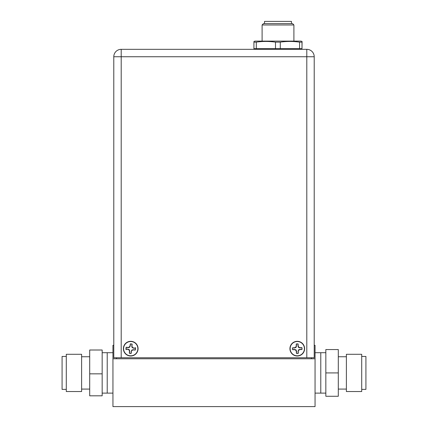 <?xml version="1.0" encoding="UTF-8"?>
<svg xmlns="http://www.w3.org/2000/svg" width="428" height="428" viewBox="0 0 428 428"><rect width="100%" height="100%" fill="white"/><g stroke="black" fill="none" stroke-linecap="round" stroke-linejoin="round"><path stroke-width="0.64" d="M325.836 352.704L320.781 352.704L320.781 393.123L320.781 352.704L315.056 352.704M102.164 352.704L107.219 352.704L107.219 393.123L112.944 393.123M116.55 357.755L116.55 358.766L116.55 357.755M314.216 345.294L315.056 345.294L315.056 358.766L112.944 358.766L112.944 345.294L113.784 345.294M311.45 357.755L311.45 358.766L311.45 357.755M112.944 358.766L112.944 406.6L315.056 406.6L315.056 358.766M131.177 351.484L131.171 353.277A4.638 4.638 0 0 1 129.358 353.089L129.716 351.335L129.368 349.772L127.902 349.109L126.116 349.104A4.638 4.638 0 0 1 126.303 347.29L128.052 347.648L129.62 347.295L130.283 345.835L130.289 344.048A4.638 4.638 0 0 1 132.102 344.23L131.744 345.985L132.092 347.552L133.557 348.215L135.344 348.221A4.638 4.638 0 0 1 135.157 350.034L133.408 349.676L131.84 350.024L131.177 351.484L132.065 350.302L133.424 349.895L135.275 350.088A4.762 4.762 0 0 0 135.467 348.194L133.622 348.001L132.37 347.327L131.963 345.963L132.156 344.117A4.762 4.762 0 0 0 130.262 343.925L130.069 345.77L129.395 347.022L128.036 347.424L126.185 347.236A4.762 4.762 0 0 0 125.993 349.13L127.838 349.323L129.09 349.997L129.497 351.356L129.304 353.202A4.762 4.762 0 0 0 131.198 353.4L131.391 351.554M131.84 350.024L132.065 350.302M132.092 347.552L132.37 347.327M129.62 347.295L129.395 347.022M129.368 349.772L129.09 349.997M137.832 349.392A7.142 7.142 0 0 1 130 355.764A7.142 7.142 0 0 1 123.628 347.927A7.142 7.142 0 0 1 131.46 341.56A7.142 7.142 0 0 1 137.832 349.392M135.355 347.531A4.762 4.762 0 0 1 135.467 348.194M126.105 349.788A4.762 4.762 0 0 1 125.993 349.13M298.054 351.409L298.268 353.191A4.638 4.638 0 0 1 296.444 353.223L296.588 351.442L296.053 349.927L294.518 349.446L292.741 349.66A4.638 4.638 0 0 1 292.709 347.836L294.491 347.98L296.005 347.44L296.486 345.91L296.272 344.133A4.638 4.638 0 0 1 298.097 344.096L297.952 345.883L298.487 347.397L300.023 347.878L301.799 347.664A4.638 4.638 0 0 1 301.831 349.489L300.049 349.344L298.535 349.879L298.054 351.409L298.792 350.131L300.098 349.558L301.954 349.526A4.762 4.762 0 0 0 301.917 347.622L300.06 347.659L298.739 347.14L298.172 345.835L298.134 343.978A4.762 4.762 0 0 0 296.23 344.016L296.267 345.872L295.748 347.194L294.443 347.761L292.586 347.798A4.762 4.762 0 0 0 292.624 349.703L294.48 349.665L295.802 350.184L296.369 351.49L296.406 353.341A4.762 4.762 0 0 0 298.311 353.309L298.273 351.452M304.41 348.526A7.142 7.142 0 0 1 297.401 355.802A7.142 7.142 0 0 1 290.13 348.793A7.142 7.142 0 0 1 297.139 341.523A7.142 7.142 0 0 1 304.41 348.526M289.927 348.66A7.346 7.346 0 0 0 297.267 356.005A7.346 7.346 0 0 0 304.613 348.66A7.346 7.346 0 0 0 297.267 341.319A7.346 7.346 0 0 0 289.927 348.66M123.387 348.66A7.346 7.346 0 0 0 130.733 356.005A7.346 7.346 0 0 0 138.073 348.66A7.346 7.346 0 0 0 130.733 341.319A7.346 7.346 0 0 0 123.387 348.66M314.216 357.755L306.801 357.755L306.801 56.742L314.216 56.742L314.216 357.755M121.199 357.755L113.784 357.755L113.784 56.742A7.41 7.41 0 0 1 121.199 49.332L306.801 49.332L306.801 56.742L121.199 56.742L121.199 357.755L306.801 357.755M306.801 49.332A7.41 7.41 0 0 1 314.216 56.742M302.034 41.436L300.911 41.115L255.099 41.115L253.97 41.436M275.498 42.137L275.498 48.658L280.292 48.658L280.292 42.137L275.498 42.137C269.1 41.211 262.701 41.211 256.302 42.137L253.922 42.137C253.954 41.211 253.981 41.211 254.013 42.137M275.498 48.658L256.302 48.658L256.302 42.137M299.573 48.658L301.991 48.658L301.991 42.137L299.573 42.137L299.573 48.658L280.292 48.658M299.573 42.137C293.148 41.211 286.723 41.211 280.292 42.137M302.082 42.137C302.05 41.211 302.024 41.211 301.991 42.137C302.024 41.211 302.05 41.211 302.082 42.137L301.991 48.658M253.922 42.137L253.922 48.658L256.302 48.658M262.102 24.968L263.45 23.626L292.554 23.626L293.902 24.968L262.102 24.968L262.102 41.115M291.479 23.626L291.479 21.4L264.525 21.4L264.525 23.626M66.292 354.293L66.292 391.534L81.614 391.534L81.614 354.293L66.292 354.293M66.292 356.449L62.081 356.449L62.081 389.378L66.292 389.378M102.164 373.837L102.164 350.008L89.703 350.008L89.703 373.837L102.164 373.837L102.164 395.82L89.703 395.82L89.703 373.837M112.944 352.704L107.219 352.704L107.219 393.123L102.164 393.123M361.708 372.916L361.708 354.293L346.386 354.293L346.386 391.534L361.708 391.534L361.708 372.916M361.708 389.378L365.919 389.378L365.919 356.449L361.708 356.449M338.297 372.916L338.297 396.275L325.836 396.275L325.836 349.553L338.297 349.553L338.297 372.916L325.836 372.916M113.784 56.742L121.199 56.742L121.199 49.332M325.836 393.123L315.056 393.123M293.902 41.115L293.902 24.968M81.614 356.743L89.703 356.743M81.614 389.084L89.703 389.084M346.386 356.743L338.297 356.743M346.386 389.084L338.297 389.084"/></g></svg>
